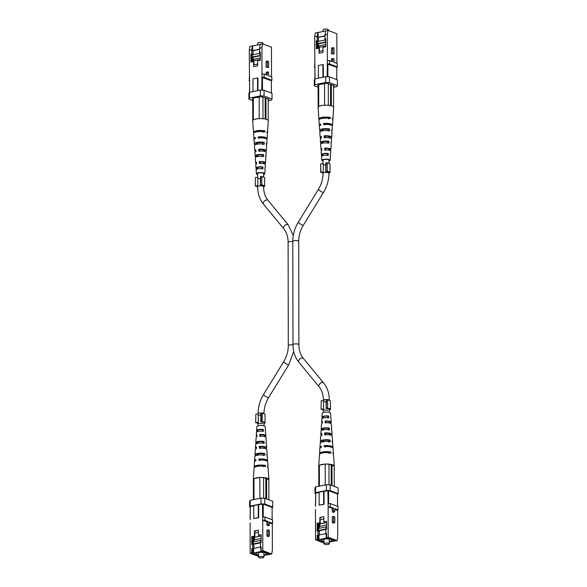 <?xml version="1.0" encoding="UTF-8"?>
<svg xmlns="http://www.w3.org/2000/svg" width="587" height="587" viewBox="0 0 587 587"><rect width="100%" height="100%" fill="white"/><g stroke="black" fill="none" stroke-linecap="round" stroke-linejoin="round"><path stroke-width="0.88" d="M260.379 177.054L260.393 185.316L260.753 176.379L260.379 177.054M293.287 235.49L288.246 224.88A2.957 1.71 -39.5 0 0 287.791 224.557A2.957 1.71 -39.5 0 0 284.534 225.76A2.957 1.71 -39.5 0 0 283.69 228.644L263.431 204.1C259.63 199.353 257.708 193.541 257.656 186.659A2.957 0.822 -0.1 0 1 259.689 185.874A2.957 0.822 -0.1 0 1 262.998 186.167A2.957 0.822 -0.1 0 1 263.57 186.644L263.57 186.13A2.957 0.822 179.9 0 0 260.393 185.316M255.272 186.035L255.426 177.472L255.272 186.035L256.585 186.086A4.036 1.115 179.9 0 0 256.578 186.145A4.036 1.115 179.9 0 0 257.656 186.901M263.57 186.893A4.036 1.115 179.9 0 0 264.642 186.13L264.627 177.861A4.036 1.115 179.9 0 0 261.817 176.804M264.642 186.13A4.036 1.115 179.9 0 0 261.626 185.052L261.831 184.685L260.767 184.648M260.753 176.379L261.817 176.423L261.831 184.685M255.44 185.741L257.862 185.837A2.957 0.822 179.9 0 0 257.656 186.138L257.656 186.659M255.426 177.472L257.847 177.575L257.862 185.837M257.847 178.177A2.957 0.822 179.9 0 0 260.386 178.69M326.174 400.305L326.189 408.567L326.548 399.63L326.174 400.305M329.366 412.434L329.358 409.381A2.957 0.822 179.9 0 0 326.189 408.567M321.067 409.286L321.214 400.723L321.067 409.286L322.38 409.337A4.036 1.115 179.9 0 0 322.373 409.396A4.036 1.115 179.9 0 0 323.452 410.152M329.366 410.144A4.036 1.115 179.9 0 0 330.437 409.381L330.422 401.112A4.036 1.115 179.9 0 0 327.612 400.055M330.437 409.381A4.036 1.115 179.9 0 0 327.421 408.303L327.627 407.943L326.563 407.899M326.548 399.63L327.612 399.674L327.627 407.943M321.228 408.992L323.657 409.088A2.957 0.822 179.9 0 0 323.444 409.396A2.957 0.822 179.9 0 0 325.066 410.122A2.957 0.822 179.9 0 0 328.155 410.049M321.214 400.723L323.642 400.826L323.657 409.088M323.642 401.427A2.957 0.822 179.9 0 0 326.174 401.941M325.763 163.384L325.778 171.646L326.137 162.709L325.763 163.384M303.318 225.269C300.287 230.309 298.746 235.666 298.71 241.36A2.957 0.822 179.9 0 0 298.137 240.875A2.957 0.822 179.9 0 0 294.828 240.582A2.957 0.822 179.9 0 0 292.796 241.367C292.84 234.551 294.667 228.152 298.277 222.172A2.957 0.448 -148.5 0 0 299.744 223.574A2.957 0.448 -148.5 0 0 302.621 225.173A2.957 0.448 -148.5 0 0 303.318 225.269L323.474 192.433C327.076 186.453 328.903 180.055 328.947 173.238L328.947 172.461A2.957 0.822 179.9 0 0 325.778 171.646M321.962 172.417A4.036 1.115 179.9 0 0 321.955 172.475A4.036 1.115 179.9 0 0 323.033 173.231L323.033 172.468A2.957 0.822 179.9 0 1 323.246 172.167L320.818 172.064L321.955 172.475M323.474 192.433A2.957 0.448 -148.5 0 1 322.777 192.338A2.957 0.448 -148.5 0 1 319.9 190.738A2.957 0.448 -148.5 0 1 318.433 189.337C321.463 184.296 322.997 178.932 323.033 173.246A2.957 0.822 179.9 0 1 325.073 172.461A2.957 0.822 179.9 0 1 328.375 172.754A2.957 0.822 179.9 0 1 328.947 173.238A4.036 1.115 179.9 0 0 330.026 172.461L330.011 164.191A4.036 1.115 179.9 0 0 327.194 163.135M330.026 172.461A4.036 1.115 179.9 0 0 327.01 171.382L327.208 171.015L326.145 170.971M326.137 162.709L327.194 162.753L327.208 171.015M320.818 172.064L320.641 164.096L320.656 172.365M320.803 163.802L323.232 163.905L323.246 172.167M323.232 164.507A2.957 0.822 179.9 0 0 325.763 165.02M262.939 443.508L262.873 441.71A3.94 1.093 179.9 0 0 257.113 442.686A3.94 1.093 179.9 0 0 257.172 442.884L257.157 443.464M263.724 466.863L263.695 465.836A4.828 1.335 179.9 0 0 256.548 466.533M263.35 455.571L263.284 453.773A4.38 1.218 179.9 0 0 256.695 454.822A4.38 1.218 179.9 0 0 256.805 455.101L256.798 455.387M262.514 431.452L262.448 429.655A3.5 0.969 179.9 0 0 257.539 430.542A3.5 0.969 179.9 0 0 257.554 430.66L257.532 431.548M259.99 460.553L260.012 459.526A4.601 1.277 -0.1 0 1 264.796 460.01A4.601 1.277 -0.1 0 1 265.551 460.45M260.254 448.519L260.29 446.729A4.131 1.145 -0.1 0 1 264.399 447.169A4.131 1.145 -0.1 0 1 265.199 447.837A4.131 1.145 -0.1 0 1 264.7 448.387L264.884 448.461M260.525 436.493L260.562 434.703A3.691 1.027 -0.1 0 1 264.018 435.106A3.691 1.027 -0.1 0 1 264.737 435.693A3.691 1.027 -0.1 0 1 264.392 436.141L264.399 436.515M255.433 447.837A5.635 1.563 -0.1 0 1 256.475 446.956L256.402 448.732A5.635 1.563 -0.1 0 1 255.433 447.837L255.653 444.476A5.408 1.497 -0.1 0 1 258.603 443.163A5.408 1.497 -0.1 0 1 264.15 443.258L264.047 441.475A5.283 1.468 179.9 0 0 258.64 441.387A5.283 1.468 179.9 0 0 255.778 442.671A5.283 1.468 179.9 0 0 256.005 443.126L257.172 442.884M255.954 444.014L256.005 443.126M253.437 499.662L253.408 479.682L253.87 478.838A7.8 2.165 179.9 0 0 253.327 479.594L254.098 467.978A7.007 1.944 -0.1 0 1 258.163 466.239A7.007 1.944 -0.1 0 1 265.537 466.489L265.478 465.469A6.934 1.922 179.9 0 0 258.177 465.227A6.934 1.922 179.9 0 0 254.164 466.944A6.934 1.922 179.9 0 0 254.384 467.457M254.809 461.257A6.516 1.805 -0.1 0 1 254.575 460.744L254.853 456.613A6.23 1.732 -0.1 0 1 258.375 455.079A6.23 1.732 -0.1 0 1 264.876 455.255L264.766 453.472A6.112 1.695 179.9 0 0 258.412 453.303A6.112 1.695 179.9 0 0 254.971 454.808A6.112 1.695 179.9 0 0 255.323 455.409L256.805 455.101M255.294 456.004L255.323 455.409M256.915 436.405A4.806 1.335 -0.1 0 1 256.24 435.693L256.46 432.34A4.579 1.269 -0.1 0 1 258.83 431.247A4.579 1.269 -0.1 0 1 263.424 431.269L263.314 429.479A4.461 1.24 179.9 0 0 256.578 430.535A4.461 1.24 179.9 0 0 256.695 430.836L257.554 430.66M256.592 432.67L256.695 430.836M265.412 430.785A4.461 1.24 179.9 0 0 265.493 430.52L265.221 426.646A4.197 1.167 179.9 0 0 264.414 425.979A4.197 1.167 179.9 0 0 259.762 425.568A4.197 1.167 179.9 0 0 256.835 426.661L256.578 430.535M256.24 435.693A4.806 1.335 -0.1 0 1 256.974 435.011L256.893 436.787A4.931 1.372 179.9 0 0 256.115 437.506L255.778 442.671M256.402 448.732A5.76 1.6 179.9 0 0 255.316 449.642L254.971 454.808M254.575 460.744A6.516 1.805 -0.1 0 1 255.954 459.665L255.91 460.685A6.582 1.827 179.9 0 0 254.509 461.778L254.164 466.944M259.461 477.51A7.8 2.165 179.9 0 0 254.354 478.559L259.836 477.436L263.592 477.591L265.823 478.427L265.852 498.671M268.839 479.917A7.8 2.165 179.9 0 0 268.919 479.572A7.8 2.165 179.9 0 0 267.408 478.332A7.8 2.165 179.9 0 0 260.577 477.466M267.819 467.435A6.934 1.922 179.9 0 0 268.032 466.914L267.672 461.756A6.582 1.827 179.9 0 0 266.403 460.714A6.582 1.827 179.9 0 0 258.772 460.098L258.816 459.078A6.516 1.805 -0.1 0 1 266.344 459.687A6.516 1.805 -0.1 0 1 267.599 460.722A6.516 1.805 -0.1 0 1 267.371 461.235M265.713 448.71A5.76 1.6 179.9 0 0 259.263 448.145L259.337 446.369A5.635 1.563 -0.1 0 1 265.61 446.92A5.635 1.563 -0.1 0 1 266.703 447.815A5.635 1.563 -0.1 0 1 265.742 448.717A5.76 1.6 179.9 0 1 266.828 449.62L267.188 454.786A6.112 1.695 179.9 0 0 266.836 454.25L266.938 456.033A6.23 1.732 -0.1 0 1 267.312 456.591L267.599 460.722M266.16 443.06A5.283 1.468 179.9 0 0 266.344 442.649L265.977 437.484A4.931 1.372 179.9 0 0 265.023 436.706A4.931 1.372 179.9 0 0 259.755 436.2L259.836 434.424A4.806 1.335 -0.1 0 1 264.92 434.916A4.806 1.335 -0.1 0 1 265.852 435.679A4.806 1.335 -0.1 0 1 265.119 436.412L265.133 436.75M268.032 466.914A6.934 1.922 179.9 0 0 267.547 466.247L267.606 467.267A7.007 1.944 -0.1 0 1 268.105 467.949L268.919 479.572M266.902 455.336A6.112 1.695 179.9 0 0 267.188 454.786M266.344 442.649A5.283 1.468 179.9 0 0 266.109 442.253L266.219 444.036A5.408 1.497 -0.1 0 1 266.469 444.454L266.703 447.815M265.493 430.52A4.461 1.24 179.9 0 0 265.375 430.256L265.485 432.047A4.579 1.269 -0.1 0 1 265.618 432.326L265.852 435.679M253.87 478.838L254.354 478.559M259.872 498.348L259.836 477.436M253.98 478.632L254.017 499.544M263.592 477.591L263.629 498.216M265.823 478.427A1.893 0.528 -0.1 0 1 266.615 478.728L266.652 498.972M268.875 499.808L268.839 479.564L266.615 478.728M263.695 465.836L265.478 465.469M263.284 453.773L264.766 453.472M262.873 441.71L264.047 441.475M262.448 429.655L263.314 429.479M260.012 459.526L258.816 459.078M260.29 446.729L259.337 446.369M260.562 434.703L259.836 434.424M265.119 436.412L264.392 436.141M259.124 557.65A2.649 0.734 -0.1 0 1 258.61 557.217A2.649 0.734 -0.1 0 1 260.43 556.513A2.649 0.734 -0.1 0 1 263.394 556.777A2.649 0.734 -0.1 0 1 263.908 557.21A2.649 0.734 -0.1 0 1 262.081 557.907A2.649 0.734 -0.1 0 1 259.124 557.65M263.901 554.957A5.107 1.416 179.9 0 0 266.359 553.739A5.107 1.416 179.9 0 0 265.368 552.903A5.107 1.416 179.9 0 0 259.659 552.404A5.107 1.416 179.9 0 0 256.145 553.761A5.107 1.416 179.9 0 0 257.135 554.598A5.107 1.416 179.9 0 0 258.603 554.964M263.901 555.243L269.631 554.003M269.631 554.069L262.631 551.384L253.775 553.203L253.481 553.724L258.61 555.654M253.995 536.188L254.714 539.776L261.164 538.455M253.929 536.892L253.944 541.691M260.43 542.425L253.232 543.9L253.944 544.171L260.312 542.865M253.944 544.171L253.951 548.375M253.958 553.167L253.672 553.732L258.61 555.596M262.631 551.435L253.958 553.211M260.995 540.348L253.224 541.838L253.232 543.9M260.811 541.009L260.811 540.282M261.156 536.048L261.017 534.742M253.995 537.494L261.024 536.048M258.441 532.306L254.839 533.047L254.846 537.178L259.072 536.452L259.065 535.146M258.83 536.364L258.83 535.197M266.916 530.105L266.924 535.271A1.064 0.602 78.4 0 0 267.767 536.54L269.022 536.283A1.064 0.602 -101.6 0 1 268.186 535.006L268.171 529.841L266.916 530.105M266.909 524.426A1.064 0.602 78.4 0 0 267.745 525.703L269.007 525.438A1.064 0.602 -101.6 0 1 268.164 524.169L268.156 521.586L266.902 521.843L266.909 524.426L268.164 524.169M266.902 521.843L262.756 520.28L262.47 504.064L258.676 504.842L258.698 517.756L258.302 517.602L258.28 504.688L258.676 504.842M261.164 539.702L260.305 542.902L260.958 551.406L262.815 550.657L262.756 520.28L264.935 520.368L268.156 521.586M262.815 550.657L271.715 554.011L272.346 550.114L272.302 523.875L269.418 522.79M272.302 523.875L272.632 523.266L269.411 522.056L269.418 524.639A1.064 0.602 -101.6 0 1 269.007 525.438M258.61 556.439L250.15 553.255L250.099 522.878M253.819 541.713L253.995 536.878M253.826 548.405L253.819 544.127M260.32 547.069L253.591 548.449L253.599 553.101L251.779 552.917L251.772 548.786L252.637 548.61L252.63 544.479L251.764 544.655L252.711 541.141L252.703 537.01L253.569 536.826L253.577 540.965L252.711 541.141M260.958 551.406L253.599 553.101M260.312 547.033L261.178 546.857L261.186 550.988M252.703 537.01L251.75 536.65L254.457 536.092L254.45 530.927L258.441 530.105L258.449 535.271L261.156 534.72L261.171 542.726L260.305 542.902M251.764 544.655L251.75 536.65M253.723 505.855L250.333 506.552L250.091 519.517M250.15 553.255L251.779 552.917M258.28 504.688L253.723 505.627L253.753 518.541L258.698 517.756M271.715 554.011L263.901 555.427M263.901 555.287L269.815 554.077L262.66 551.384M272.126 508.093L272.735 507.043L264.781 504.05L261.024 503.895L250.187 506.119L249.607 507.161L250.216 507.395M250.238 519.488L250.333 506.552M262.47 504.064L263.218 504.094L263.247 516.942M272.148 519.73L272.126 507.447L263.218 504.094M261.024 503.895L261.017 498.114L250.172 500.337L250.187 506.119M249.607 507.161L249.6 501.379L250.172 500.337M272.735 507.043L272.72 501.261L264.774 498.268L264.781 504.05M261.017 498.114L264.774 498.268M272.632 523.266L272.625 519.913L264.935 517.015L264.935 520.368M262.756 516.927L264.935 517.015M253.753 518.541L258.302 517.602M252.41 553.159L251.772 548.786M254.839 536.232L254.457 536.092M255.646 531.374L254.45 530.927M258.83 535.417L258.449 535.271M252.63 544.479L253.224 542.263M253.349 541.808L253.577 540.965M253.283 552.983L252.637 548.61M268.171 529.841L269.426 530.318L269.44 535.483A1.064 0.602 -101.6 0 1 269.022 536.283M259.447 138.407L259.425 137.365A4.637 1.284 -0.1 0 1 264.267 137.842A4.637 1.284 -0.1 0 1 265.067 138.341M259.777 151.431L259.733 149.612A4.197 1.167 -0.1 0 1 263.93 150.059A4.197 1.167 -0.1 0 1 264.744 150.756A4.197 1.167 -0.1 0 1 264.231 151.307L264.898 151.556M260.092 163.685L260.041 161.858A3.757 1.042 -0.1 0 1 263.6 162.269A3.757 1.042 -0.1 0 1 264.326 162.893A3.757 1.042 -0.1 0 1 263.959 163.333L263.952 163.744M263.548 174.178A3.361 0.932 179.9 0 0 263.952 173.745A3.361 0.932 179.9 0 0 263.299 173.18A3.361 0.932 179.9 0 0 259.527 172.857A3.361 0.932 179.9 0 0 257.231 173.752A3.361 0.932 179.9 0 0 257.634 174.185M265.662 156.399A5.408 1.497 179.9 0 0 265.962 155.937A5.408 1.497 179.9 0 0 265.72 155.46L265.618 157.287A5.283 1.468 -0.1 0 1 265.845 157.742L265.5 162.907A4.931 1.372 -0.1 0 1 264.722 163.619L264.708 164.008M267.232 132.956A7.007 1.944 179.9 0 0 267.518 132.435A7.007 1.944 179.9 0 0 267.019 131.679L266.96 132.728A6.934 1.922 -0.1 0 1 267.452 133.469L267.107 138.635A6.582 1.827 -0.1 0 1 266.806 139.148M266.329 144.409A6.23 1.732 179.9 0 0 266.769 143.8A6.23 1.732 179.9 0 0 266.395 143.177L266.293 145.004A6.112 1.695 -0.1 0 1 266.645 145.605L266.307 150.771A5.76 1.6 -0.1 0 1 265.221 151.673M264.986 168.388A4.579 1.269 179.9 0 0 265.155 168.073A4.579 1.269 179.9 0 0 265.023 167.743L264.92 169.577A4.461 1.24 -0.1 0 1 265.038 169.878L264.781 173.752A4.197 1.167 -0.1 0 1 263.548 174.559M257.634 174.566A4.197 1.167 -0.1 0 1 257.209 174.434A4.197 1.167 -0.1 0 1 256.394 173.767A4.197 1.167 -0.1 0 1 259.249 172.637A4.197 1.167 -0.1 0 1 263.974 173.048A4.197 1.167 -0.1 0 1 264.781 173.752M254.252 139.17A6.582 1.827 -0.1 0 1 253.944 138.657L253.584 133.491A6.934 1.922 -0.1 0 1 257.48 131.723A6.934 1.922 -0.1 0 1 264.898 131.943L264.95 130.901A7.007 1.944 179.9 0 0 257.458 130.666A7.007 1.944 179.9 0 0 253.511 132.464L252.703 120.841A7.8 2.165 -0.1 0 1 253.239 120.005A7.8 2.165 -0.1 0 1 253.731 119.726A7.8 2.165 -0.1 0 1 258.838 118.677A7.8 2.165 -0.1 0 1 259.953 118.633A7.8 2.165 -0.1 0 1 266.784 119.499A7.8 2.165 -0.1 0 1 268.288 120.819L267.518 132.435M266.769 143.8L267.041 139.669A6.516 1.805 179.9 0 0 265.779 138.569A6.516 1.805 179.9 0 0 258.251 137.952L258.207 136.903A6.582 1.827 -0.1 0 1 265.838 137.519A6.582 1.827 -0.1 0 1 267.107 138.635M265.962 155.937L266.182 152.576A5.635 1.563 179.9 0 0 265.097 151.629A5.635 1.563 179.9 0 0 258.816 151.072L258.742 149.237A5.76 1.6 -0.1 0 1 265.192 149.795A5.76 1.6 -0.1 0 1 266.307 150.771M265.155 168.073L265.383 164.712A4.806 1.335 179.9 0 0 264.451 163.905A4.806 1.335 179.9 0 0 259.359 163.406L259.278 161.572A4.931 1.372 -0.1 0 1 264.546 162.078A4.931 1.372 -0.1 0 1 265.5 162.907M253.944 138.657A6.582 1.827 -0.1 0 1 255.345 137.49L255.389 138.539A6.516 1.805 179.9 0 0 254.017 139.691L254.303 143.822A6.23 1.732 179.9 0 0 254.677 144.38L254.721 145.077M255.881 151.695A5.76 1.6 -0.1 0 1 254.795 150.793A5.76 1.6 -0.1 0 1 255.881 149.824L255.961 151.659A5.635 1.563 179.9 0 0 254.919 152.598L255.154 155.951A5.408 1.497 179.9 0 0 255.396 156.377L255.455 157.353M256.482 163.663A4.931 1.372 -0.1 0 1 255.638 162.922A4.931 1.372 -0.1 0 1 256.416 162.159L256.497 163.993A4.806 1.335 179.9 0 0 255.763 164.734L255.998 168.087A4.579 1.269 179.9 0 0 256.13 168.366L256.24 170.157M253.511 132.464A7.007 1.944 179.9 0 0 253.804 132.978M254.795 150.793L254.428 145.627A6.112 1.695 -0.1 0 1 257.766 144.079A6.112 1.695 -0.1 0 1 264.223 144.226L264.326 142.399A6.23 1.732 179.9 0 0 257.722 142.237A6.23 1.732 179.9 0 0 254.303 143.822M255.638 162.922L255.279 157.764A5.283 1.468 -0.1 0 1 258.053 156.435A5.283 1.468 -0.1 0 1 263.548 156.509L263.651 154.682A5.408 1.497 179.9 0 0 258.009 154.601A5.408 1.497 179.9 0 0 255.154 155.951M256.394 173.767L256.123 169.892A4.461 1.24 -0.1 0 1 258.339 168.799A4.461 1.24 -0.1 0 1 262.859 168.799L262.961 166.965A4.579 1.269 179.9 0 0 258.295 166.957A4.579 1.269 179.9 0 0 255.998 168.087M263.108 132.31L263.145 131.275A4.865 1.35 179.9 0 0 255.866 132.024M262.749 144.534L262.8 142.714A4.447 1.233 179.9 0 0 258.309 142.714A4.447 1.233 179.9 0 0 256.086 143.8A4.447 1.233 179.9 0 0 256.203 144.064L256.211 144.395M262.374 156.751L262.433 154.931A4.006 1.115 179.9 0 0 256.548 155.937A4.006 1.115 179.9 0 0 256.614 156.127L256.636 156.751M261.993 168.975L262.051 167.156A3.566 0.991 179.9 0 0 257.011 168.073A3.566 0.991 179.9 0 0 257.04 168.183L257.069 169.107M253.731 119.726L253.239 120.005M259.953 118.633L258.838 118.677M268.215 120.467L268.178 98.91M265.984 119.242L265.948 98.073M265.192 119.058L265.155 97.772M262.932 96.95L262.969 118.735M259.212 118.603L259.168 96.811M253.32 98.014L253.357 119.799M252.777 120.496L252.74 98.455M264.95 130.901L263.145 131.275M256.203 144.064L254.677 144.38M264.326 142.399L262.8 142.714M256.614 156.127L255.396 156.377M263.651 154.682L262.433 154.931M257.04 168.183L256.13 168.366M262.961 166.965L262.051 167.156M259.425 137.365L258.207 136.903M259.733 149.612L258.742 149.237M260.041 161.858L259.278 161.572M264.722 163.619L263.959 163.333M263.013 43.974L263.005 43.196A2.649 0.734 179.9 0 0 262.499 42.763A2.649 0.734 179.9 0 0 259.535 42.506A2.649 0.734 179.9 0 0 257.715 43.203L257.715 44.986M257.627 64.064L254.017 64.805L254.01 60.674L260.327 59.5M258.236 59.94L258.243 60.6M257.627 64.203L254.017 64.805M260.327 57.915L253.877 59.236L253.166 60.982L254.01 60.806M253.166 60.982L253.166 61.642M253.085 50.724L253.092 54.745M260.224 55.765L253.092 57.225L253.1 61.657M253.092 57.225L252.381 56.961L260.158 55.471M259.689 53.395L252.373 54.892L252.381 56.961M259.968 54.62L259.968 55.405M258.001 59.852L258.001 60.652M266.109 67.241L268.619 67.454L266.109 67.241L266.102 62.075A1.064 0.602 78.4 0 1 266.513 61.275L267.767 61.011A1.064 0.602 -101.6 0 1 268.611 62.288L268.619 67.454M271.517 76.802L271.465 47.158L262.565 43.805L261.934 47.701L261.978 73.94L264.157 74.028L267.378 75.246L267.378 72.663A1.064 0.602 -101.6 0 1 267.789 71.856L266.535 72.113A1.064 0.602 78.4 0 0 266.116 72.92L266.124 74.769M267.789 71.856A1.064 0.602 -101.6 0 1 268.633 73.133L268.633 75.716L271.854 76.926L271.862 80.287L264.165 77.389L261.985 77.301L261.978 73.94M249.277 50.299L249.901 46.402L252.395 45.889L251.764 49.785L249.277 50.299L249.607 92.291M249.328 79.898L249.321 76.537M252.74 99.276L252.366 99.137L252.946 98.088L261.868 96.723L268.553 99.049L269.022 99.416L268.266 99.577L268.259 98.946M271.862 80.287L271.385 80.918M260.041 44.509L252.395 45.889M260.32 56.191L259.447 52.346L260.07 44.319L262.565 43.805M252.476 56.99L252.74 61.73M252.733 58.15L251.867 58.326L251.874 61.906M259.439 49.279L252.718 50.658L252.711 46.013M251.764 49.785L251.772 53.916L250.906 54.092L250.92 62.105L253.628 61.547L253.643 66.713L257.627 65.891L257.62 60.725L260.327 60.175L260.312 52.162L259.447 52.346M250.906 54.092L251.867 58.326M252.74 100.604L248.895 99.152L248.888 93.37L249.46 92.32L260.305 90.097L264.062 90.251L272.008 93.252L272.023 99.034L264.069 96.041L260.312 95.886L260.305 90.097M257.554 90.662L257.532 77.983L257.935 78.13L257.95 90.581M261.751 90.156L261.985 77.301M261.934 47.701L259.439 48.207M272.023 99.034L271.443 100.076L268.178 100.744M249.585 79.839L249.475 98.11L260.312 95.886M264.062 90.251L264.069 96.041M249.475 98.11L248.895 99.152M261.729 77.352L271.385 80.735L271.399 93.017M262.477 77.381L262.499 90.193M248.991 80.5L249.468 80.683M253.004 91.594L252.982 78.915L257.532 77.983M259.447 49.418L252.96 50.746L252.968 54.767M252.975 57.181L252.982 61.679M254.017 61.686L253.628 61.547M251.772 53.916L252.381 56.579M264.157 74.028L264.165 77.389M267.364 66.984L267.356 61.818A1.064 0.602 -101.6 0 1 267.767 61.011M260.789 413.718L260.804 421.98L261.178 421.305L261.164 413.043L260.789 413.718M263.989 425.846L263.981 422.794A2.957 0.822 179.9 0 0 260.804 421.98M255.69 422.699L255.837 414.136L255.69 422.699L256.996 422.75A4.036 1.115 179.9 0 0 256.989 422.809A4.036 1.115 179.9 0 0 258.067 423.565M263.981 423.557A4.036 1.115 179.9 0 0 265.053 422.794L265.045 414.525A4.036 1.115 179.9 0 0 262.228 413.468M265.053 422.794A4.036 1.115 179.9 0 0 262.044 421.715L262.242 421.349L261.178 421.305M261.164 413.043L262.228 413.087L262.242 421.349M255.851 422.398L258.273 422.501A2.957 0.822 179.9 0 0 258.067 422.801A2.957 0.822 179.9 0 0 259.689 423.535A2.957 0.822 179.9 0 0 262.771 423.462M255.837 414.136L258.258 414.239L258.273 422.501M258.258 414.84A2.957 0.822 179.9 0 0 260.797 415.354M323.929 452.423A2.957 0.822 179.9 0 0 324.097 452.496A2.957 0.822 179.9 0 0 324.882 452.694M259.498 466.107A2.957 0.822 -0.1 0 1 258.713 465.909A2.957 0.822 -0.1 0 1 258.544 465.836M263.651 465.829A2.957 0.822 -0.1 0 1 262.697 466.107M328.082 452.694A2.957 0.822 179.9 0 0 329.036 452.416M328.316 430.095L328.258 428.305A3.94 1.093 179.9 0 0 322.498 429.273A3.94 1.093 179.9 0 0 322.557 429.471L322.534 430.051M329.109 453.45L329.072 452.423A4.828 1.335 179.9 0 0 321.933 453.12M328.727 442.158L328.669 440.36A4.38 1.218 179.9 0 0 322.08 441.409A4.38 1.218 179.9 0 0 322.182 441.688L322.175 441.974M327.898 418.039L327.832 416.242A3.5 0.969 179.9 0 0 322.916 417.13A3.5 0.969 179.9 0 0 322.938 417.247L322.909 418.135M325.367 447.14L325.389 446.12A4.601 1.277 -0.1 0 1 330.18 446.597A4.601 1.277 -0.1 0 1 330.929 447.037M325.631 435.106L325.675 433.316A4.131 1.145 -0.1 0 1 329.777 433.756A4.131 1.145 -0.1 0 1 330.576 434.424A4.131 1.145 -0.1 0 1 330.085 434.982L330.261 435.048M325.902 423.08L325.946 421.29A3.691 1.027 -0.1 0 1 329.402 421.693A3.691 1.027 -0.1 0 1 330.114 422.288A3.691 1.027 -0.1 0 1 329.769 422.728L329.784 423.102M320.818 434.424A5.635 1.563 -0.1 0 1 321.852 433.544L321.779 435.319A5.635 1.563 -0.1 0 1 320.818 434.424L321.038 431.063A5.408 1.497 -0.1 0 1 323.987 429.75A5.408 1.497 -0.1 0 1 329.534 429.845L329.424 428.062A5.283 1.468 179.9 0 0 324.017 427.974A5.283 1.468 179.9 0 0 321.155 429.258A5.283 1.468 179.9 0 0 321.382 429.713L322.557 429.471M321.338 430.601L321.382 429.713M318.822 486.256L318.785 466.269L319.247 465.432A7.8 2.165 179.9 0 0 318.712 466.181L319.482 454.565A7.007 1.944 -0.1 0 1 323.54 452.826A7.007 1.944 -0.1 0 1 330.921 453.076L330.863 452.056A6.934 1.922 179.9 0 0 323.562 451.814A6.934 1.922 179.9 0 0 319.548 453.531A6.934 1.922 179.9 0 0 319.768 454.044M320.194 447.852A6.516 1.805 -0.1 0 1 319.959 447.331L320.231 443.2A6.23 1.732 -0.1 0 1 323.76 441.666A6.23 1.732 -0.1 0 1 330.254 441.842L330.151 440.059A6.112 1.695 179.9 0 0 323.789 439.898A6.112 1.695 179.9 0 0 320.355 441.395A6.112 1.695 179.9 0 0 320.707 441.996L322.182 441.688M320.671 442.591L320.707 441.996M322.292 422.992A4.806 1.335 -0.1 0 1 321.617 422.288L321.845 418.927A4.579 1.269 -0.1 0 1 324.215 417.834A4.579 1.269 -0.1 0 1 328.801 417.856L328.691 416.066A4.461 1.24 179.9 0 0 321.962 417.122A4.461 1.24 179.9 0 0 322.08 417.423L322.938 417.247M321.977 419.257L322.08 417.423M330.789 417.372A4.461 1.24 179.9 0 0 330.877 417.108L330.606 413.233A4.197 1.167 179.9 0 0 329.791 412.566A4.197 1.167 179.9 0 0 325.147 412.155A4.197 1.167 179.9 0 0 322.219 413.248L321.962 417.122M321.617 422.288A4.806 1.335 -0.1 0 1 322.351 421.598L322.278 423.381A4.931 1.372 179.9 0 0 321.5 424.093L321.155 429.258M321.779 435.319A5.76 1.6 179.9 0 0 320.693 436.229L320.355 441.395M319.959 447.331A6.516 1.805 -0.1 0 1 321.331 446.252L321.294 447.272A6.582 1.827 179.9 0 0 319.893 448.365L319.548 453.531M324.846 464.097A7.8 2.165 179.9 0 0 319.739 465.146L325.22 464.024L328.977 464.178L331.2 465.014L331.237 485.258M334.223 466.504A7.8 2.165 179.9 0 0 334.297 466.159A7.8 2.165 179.9 0 0 332.792 464.919A7.8 2.165 179.9 0 0 325.961 464.053M333.196 454.022A6.934 1.922 179.9 0 0 333.416 453.509L333.056 448.343A6.582 1.827 179.9 0 0 331.78 447.301A6.582 1.827 179.9 0 0 324.156 446.685L324.193 445.665A6.516 1.805 -0.1 0 1 331.721 446.281A6.516 1.805 -0.1 0 1 332.983 447.309A6.516 1.805 -0.1 0 1 332.748 447.83M331.097 435.297A5.76 1.6 179.9 0 0 324.64 434.732L324.714 432.957A5.635 1.563 -0.1 0 1 330.995 433.507A5.635 1.563 -0.1 0 1 332.081 434.402A5.635 1.563 -0.1 0 1 331.119 435.305A5.76 1.6 179.9 0 1 332.205 436.207L332.572 441.373A6.112 1.695 179.9 0 0 332.213 440.837L332.323 442.62A6.23 1.732 -0.1 0 1 332.697 443.178L332.983 447.309M331.545 429.647A5.283 1.468 179.9 0 0 331.721 429.236L331.362 424.078A4.931 1.372 179.9 0 0 330.408 423.293A4.931 1.372 179.9 0 0 325.139 422.794L325.213 421.011A4.806 1.335 -0.1 0 1 330.305 421.503A4.806 1.335 -0.1 0 1 331.237 422.266A4.806 1.335 -0.1 0 1 330.503 423.007L330.518 423.337M333.416 453.509A6.934 1.922 179.9 0 0 332.924 452.834L332.99 453.854A7.007 1.944 -0.1 0 1 333.489 454.536L334.297 466.159M332.279 441.923A6.112 1.695 179.9 0 0 332.572 441.373M331.721 429.236A5.283 1.468 179.9 0 0 331.494 428.84L331.604 430.623A5.408 1.497 -0.1 0 1 331.846 431.049L332.081 434.402M330.877 417.108A4.461 1.24 179.9 0 0 330.76 416.843L330.87 418.634A4.579 1.269 -0.1 0 1 331.002 418.913L331.237 422.266M319.247 465.432L319.739 465.146M325.257 484.935L325.22 464.024M319.365 465.227L319.401 486.131M328.977 464.178L329.013 484.803M331.2 465.014A1.893 0.528 -0.1 0 1 331.993 465.315L332.029 485.559M334.26 486.396L334.223 466.151L331.993 465.315M329.072 452.423L330.863 452.056M328.669 440.36L330.151 440.059M328.258 428.305L329.424 428.062M327.832 416.242L328.691 416.066M325.389 446.12L324.193 445.665M325.675 433.316L324.714 432.957M325.946 421.29L325.213 421.011M330.503 423.007L329.769 422.728M324.501 544.237A2.649 0.734 -0.1 0 1 323.995 543.804A2.649 0.734 -0.1 0 1 325.814 543.1A2.649 0.734 -0.1 0 1 328.771 543.364A2.649 0.734 -0.1 0 1 329.285 543.797A2.649 0.734 -0.1 0 1 327.465 544.494A2.649 0.734 -0.1 0 1 324.501 544.237M329.285 541.544A5.107 1.416 179.9 0 0 331.743 540.333A5.107 1.416 179.9 0 0 330.752 539.497A5.107 1.416 179.9 0 0 325.044 538.998A5.107 1.416 179.9 0 0 321.522 540.348A5.107 1.416 179.9 0 0 322.512 541.185A5.107 1.416 179.9 0 0 323.987 541.559M329.285 541.83L335.008 540.59M335.008 540.656L328.016 537.971M319.379 522.775L320.098 526.363L326.548 525.042M319.313 523.479L319.321 528.278M325.814 529.012L318.609 530.487L319.328 530.758L325.697 529.452M319.328 530.758L319.335 534.962M319.343 539.754L319.049 540.319L323.987 542.183M328.016 538.022L319.343 539.798M326.372 526.935L318.609 528.425L318.609 530.487M326.196 527.596L326.196 526.869M326.541 522.635L326.401 521.337M319.379 524.081L326.401 522.635M323.826 518.893L320.216 519.634L320.223 523.765L324.45 523.039L324.45 521.733M324.215 522.951L324.215 521.784M332.301 516.692L332.308 521.858A1.064 0.602 78.4 0 0 333.145 523.127L334.407 522.87A1.064 0.602 -101.6 0 1 333.563 521.601L333.555 516.435L332.301 516.692M332.286 511.013A1.064 0.602 78.4 0 0 333.13 512.29L334.385 512.033A1.064 0.602 -101.6 0 1 333.548 510.756L333.541 508.173L332.286 508.43L332.286 511.013L333.548 510.756M332.286 508.43L328.14 506.867L327.854 490.651L324.061 491.429L324.083 504.343L323.679 504.196L323.657 491.282L324.061 491.429M326.548 526.29L325.682 529.489L326.335 537.993L328.192 537.244L328.14 506.867L330.32 506.955L333.541 508.173M328.192 537.244L337.099 540.598L337.723 536.701L337.679 510.463L334.795 509.377M337.679 510.463L338.017 509.861L334.795 508.643L334.803 511.226A1.064 0.602 -101.6 0 1 334.385 512.033M323.987 543.026L315.535 539.842L315.483 509.465M329.285 541.874L335.199 540.664L328.045 537.971L319.152 539.791L318.866 540.311L323.987 542.241M319.196 528.3L319.379 523.465M319.211 534.992L319.203 530.714M325.697 533.656L318.968 535.036L318.983 539.688L317.156 539.504L317.149 535.373L318.022 535.197L318.015 531.066L317.141 531.242L318.095 527.728L318.088 523.597L318.954 523.413L318.961 527.552L318.095 527.728M326.335 537.993L318.983 539.688M325.69 533.62L326.563 533.444L326.57 537.575M318.088 523.597L317.134 523.237L319.842 522.679L319.834 517.514L323.819 516.692L323.826 521.858L326.541 521.307L326.555 529.313L325.682 529.489M317.141 531.242L317.134 523.237M319.108 492.442L315.711 493.139L315.476 506.111M315.535 539.842L317.156 539.504M323.657 491.282L319.108 492.214L319.13 505.128L324.083 504.343M337.099 540.598L329.285 542.014M337.51 494.68L338.112 493.63L330.165 490.637L326.409 490.483L315.564 492.706L314.992 493.748L315.601 493.983M315.615 506.082L315.711 493.139M327.854 490.651L328.603 490.681L328.625 503.529M337.532 506.317L337.51 494.034L328.603 490.681M326.409 490.483L326.394 484.701L315.557 486.924L315.564 492.706M314.992 493.748L314.977 487.966L315.557 486.924M338.112 493.63L338.105 487.848L330.151 484.855L330.165 490.637M326.394 484.701L330.151 484.855M338.017 509.861L338.009 506.5L330.312 503.602L330.32 506.955M328.133 503.514L330.312 503.602M319.13 505.128L323.679 504.196M317.794 539.747L317.149 535.373M320.223 522.826L319.842 522.679M321.023 517.961L319.834 517.514M324.215 522.004L323.826 521.858M318.015 531.066L318.609 528.85M318.726 528.395L318.961 527.552M318.66 539.57L318.022 535.197M333.555 516.435L334.81 516.905L334.817 522.07A1.064 0.602 -101.6 0 1 334.407 522.87M324.831 124.994L324.802 123.952A4.637 1.284 -0.1 0 1 329.645 124.429A4.637 1.284 -0.1 0 1 330.444 124.928M325.161 138.026L325.11 136.199A4.197 1.167 -0.1 0 1 329.314 136.646A4.197 1.167 -0.1 0 1 330.129 137.343A4.197 1.167 -0.1 0 1 329.608 137.894L330.276 138.143M325.469 150.272L325.425 148.445A3.757 1.042 -0.1 0 1 328.977 148.856A3.757 1.042 -0.1 0 1 329.703 149.48A3.757 1.042 -0.1 0 1 329.336 149.92L329.329 150.331M328.925 160.765A3.361 0.932 179.9 0 0 329.329 160.332A3.361 0.932 179.9 0 0 328.683 159.774A3.361 0.932 179.9 0 0 324.905 159.444A3.361 0.932 179.9 0 0 322.608 160.339A3.361 0.932 179.9 0 0 323.011 160.772M331.046 142.986A5.408 1.497 179.9 0 0 331.347 142.524A5.408 1.497 179.9 0 0 331.097 142.047L330.995 143.874A5.283 1.468 -0.1 0 1 331.222 144.329L330.885 149.494A4.931 1.372 -0.1 0 1 330.107 150.213L330.085 150.595M332.616 119.543A7.007 1.944 179.9 0 0 332.902 119.022A7.007 1.944 179.9 0 0 332.403 118.266L332.345 119.315A6.934 1.922 -0.1 0 1 332.836 120.056L332.491 125.222A6.582 1.827 -0.1 0 1 332.191 125.743M331.706 130.996A6.23 1.732 179.9 0 0 332.147 130.387A6.23 1.732 179.9 0 0 331.772 129.764L331.677 131.591A6.112 1.695 -0.1 0 1 332.029 132.192L331.684 137.358A5.76 1.6 -0.1 0 1 330.606 138.268M330.371 154.983A4.579 1.269 179.9 0 0 330.54 154.66A4.579 1.269 179.9 0 0 330.408 154.33L330.305 156.164A4.461 1.24 -0.1 0 1 330.422 156.465L330.165 160.339A4.197 1.167 -0.1 0 1 328.925 161.146M323.011 161.154A4.197 1.167 -0.1 0 1 322.586 161.021A4.197 1.167 -0.1 0 1 321.779 160.354A4.197 1.167 -0.1 0 1 324.626 159.224A4.197 1.167 -0.1 0 1 329.351 159.635A4.197 1.167 -0.1 0 1 330.165 160.339M319.629 125.765A6.582 1.827 -0.1 0 1 319.328 125.244L318.968 120.086A6.934 1.922 -0.1 0 1 322.865 118.31A6.934 1.922 -0.1 0 1 330.276 118.537L330.334 117.488A7.007 1.944 179.9 0 0 322.835 117.253A7.007 1.944 179.9 0 0 318.895 119.051L318.081 107.428A7.8 2.165 -0.1 0 1 318.624 106.599A7.8 2.165 -0.1 0 1 319.108 106.313A7.8 2.165 -0.1 0 1 324.215 105.264A7.8 2.165 -0.1 0 1 325.33 105.22A7.8 2.165 -0.1 0 1 332.161 106.086A7.8 2.165 -0.1 0 1 333.673 107.406L332.902 119.022M332.147 130.387L332.425 126.256A6.516 1.805 179.9 0 0 331.163 125.156A6.516 1.805 179.9 0 0 323.635 124.539L323.591 123.49A6.582 1.827 -0.1 0 1 331.215 124.114A6.582 1.827 -0.1 0 1 332.491 125.222M331.347 142.524L331.567 139.163A5.635 1.563 179.9 0 0 330.474 138.216A5.635 1.563 179.9 0 0 324.2 137.659L324.119 135.824A5.76 1.6 -0.1 0 1 330.569 136.389A5.76 1.6 -0.1 0 1 331.684 137.358M330.54 154.66L330.76 151.307A4.806 1.335 179.9 0 0 329.835 150.492A4.806 1.335 179.9 0 0 324.743 150.001L324.662 148.159A4.931 1.372 -0.1 0 1 329.931 148.665A4.931 1.372 -0.1 0 1 330.885 149.494M319.328 125.244A6.582 1.827 -0.1 0 1 320.729 124.077L320.773 125.126A6.516 1.805 179.9 0 0 319.401 126.278L319.688 130.409A6.23 1.732 179.9 0 0 320.062 130.967L320.098 131.664M321.258 138.283A5.76 1.6 -0.1 0 1 320.172 137.38A5.76 1.6 -0.1 0 1 321.258 136.411L321.338 138.246A5.635 1.563 179.9 0 0 320.297 139.185L320.531 142.546A5.408 1.497 179.9 0 0 320.781 142.964L320.84 143.94M321.867 150.25A4.931 1.372 -0.1 0 1 321.023 149.516A4.931 1.372 -0.1 0 1 321.801 148.746L321.881 150.588A4.806 1.335 179.9 0 0 321.148 151.321L321.382 154.675A4.579 1.269 179.9 0 0 321.515 154.953L321.625 156.744M318.895 119.051A7.007 1.944 179.9 0 0 319.181 119.565M320.172 137.38L319.812 132.214A6.112 1.695 -0.1 0 1 323.151 130.666A6.112 1.695 -0.1 0 1 329.608 130.813L329.711 128.986A6.23 1.732 179.9 0 0 323.107 128.824A6.23 1.732 179.9 0 0 319.688 130.409M321.023 149.516L320.656 144.351A5.283 1.468 -0.1 0 1 323.437 143.03A5.283 1.468 -0.1 0 1 328.925 143.096L329.028 141.269A5.408 1.497 179.9 0 0 323.393 141.188A5.408 1.497 179.9 0 0 320.531 142.546M321.779 160.354L321.507 156.48A4.461 1.24 -0.1 0 1 323.716 155.386A4.461 1.24 -0.1 0 1 328.236 155.386L328.338 153.552A4.579 1.269 179.9 0 0 323.679 153.545A4.579 1.269 179.9 0 0 321.382 154.675M328.493 118.897L328.522 117.862A4.865 1.35 179.9 0 0 321.25 118.611M328.126 131.121L328.184 129.301A4.447 1.233 179.9 0 0 323.694 129.301A4.447 1.233 179.9 0 0 321.471 130.387A4.447 1.233 179.9 0 0 321.588 130.652L321.595 130.982M327.759 143.338L327.817 141.518A4.006 1.115 179.9 0 0 321.933 142.524A4.006 1.115 179.9 0 0 321.999 142.714L322.021 143.338M327.377 155.562L327.436 153.743A3.566 0.991 179.9 0 0 322.395 154.66A3.566 0.991 179.9 0 0 322.417 154.77L322.454 155.694M319.108 106.313L318.624 106.599M325.33 105.22L324.215 105.264M333.592 107.061L333.555 85.497M331.369 105.836L331.332 84.66M330.576 105.645L330.54 84.359M328.309 83.545L328.346 105.322M324.589 105.19L324.552 83.398M318.697 84.601L318.734 106.394M318.161 107.083L318.117 85.049M330.334 117.488L328.522 117.862M321.588 130.652L320.062 130.967M329.711 128.986L328.184 129.301M321.999 142.714L320.781 142.964M329.028 141.269L327.817 141.518M322.417 154.77L321.515 154.953M328.338 153.552L327.436 153.743M324.802 123.952L323.591 123.49M325.11 136.199L324.119 135.824M325.425 148.445L324.662 148.159M330.107 150.213L329.336 149.92M328.39 30.561L328.39 29.783A2.649 0.734 179.9 0 0 327.876 29.35A2.649 0.734 179.9 0 0 324.919 29.093A2.649 0.734 179.9 0 0 323.092 29.79L323.099 31.573M323.004 50.651L319.401 51.392L319.394 47.261L325.712 46.087M323.62 46.527L323.62 47.187M323.004 50.79L319.401 51.392M325.704 44.502L319.262 45.823L318.55 47.569L319.394 47.4M318.55 47.569L318.55 48.229M318.462 37.311L318.47 41.332M325.609 42.352L318.477 43.82L318.484 48.244M318.477 43.82L317.758 43.548L325.543 42.066M325.066 39.982L317.758 41.479L317.758 43.548M325.345 41.207L325.345 41.993M323.386 46.439L323.386 47.239M331.486 53.828L334.003 54.041L331.486 53.828L331.479 48.662A1.064 0.602 78.4 0 1 331.897 47.863L333.152 47.606A1.064 0.602 -101.6 0 1 333.996 48.875L334.003 54.041M336.901 63.389L336.85 33.745L327.942 30.392L327.319 34.288L327.363 60.527L329.542 60.615L332.763 61.833L332.756 59.25A1.064 0.602 -101.6 0 1 333.174 58.443L331.912 58.7A1.064 0.602 78.4 0 0 331.501 59.507L331.501 61.356M333.174 58.443A1.064 0.602 -101.6 0 1 334.01 59.72L334.018 62.303L337.239 63.513L337.239 66.874L329.549 63.976L327.37 63.888L327.363 60.527M314.654 36.886L315.285 32.989L317.78 32.476L317.149 36.372L314.654 36.886L314.992 78.878M314.705 66.485L314.698 63.125M318.125 85.863L317.743 85.724L318.323 84.682L327.245 83.31L333.937 85.643L334.407 86.003L333.643 86.164L333.643 85.533M337.239 66.874L336.762 67.512M325.418 31.096L317.78 32.476M325.704 42.785L324.831 38.933L325.447 30.906L327.942 30.392M317.853 43.585L318.125 48.317M318.117 44.737L317.251 44.913L317.259 48.494M324.824 35.866L318.103 37.245L318.095 32.601M317.149 36.372L317.156 40.503L316.29 40.679L316.305 48.692L319.012 48.134L319.02 53.3L323.011 52.478L323.004 47.312L325.712 46.762L325.697 38.749L324.831 38.933M316.29 40.679L317.251 44.913M318.125 87.192L314.28 85.739L314.265 79.957L314.845 78.907L325.682 76.684L329.439 76.838L337.393 79.839L337.4 85.621L329.454 82.628L325.697 82.474L325.682 76.684M322.938 77.249L322.916 64.57L323.312 64.717L323.334 77.168M327.128 76.75L327.37 63.888M327.319 34.288L324.824 34.794M337.4 85.621L336.828 86.663L333.563 87.338M314.845 78.907L314.852 84.697L325.697 82.474M329.439 76.838L329.454 82.628M314.852 84.697L314.28 85.739M314.874 78.907L314.97 66.426M327.106 63.939L336.762 67.322L336.784 79.605M327.862 63.968L327.884 76.78M314.375 67.087L314.852 67.27M318.389 78.188L318.359 65.502L322.916 64.57M324.824 36.005L318.345 37.341L318.352 41.361M318.352 43.768L318.359 48.266M319.394 48.281L319.012 48.134M317.156 40.503L317.758 43.167M329.542 60.615L329.549 63.976M332.748 53.571L332.741 48.405A1.064 0.602 -101.6 0 1 333.152 47.606M268.186 535.006L266.924 535.271M260.195 60.197L260.188 59.544M267.356 61.818L266.102 62.075M267.378 72.663L266.116 72.92M298.71 241.36L298.886 344.672C298.974 350.278 300.449 354.841 303.31 358.356L323.569 382.9A2.957 1.71 140.5 0 0 323.114 382.585A2.957 1.71 140.5 0 0 319.849 383.788A2.957 1.71 140.5 0 0 319.005 386.664C321.874 390.186 323.349 394.75 323.43 400.356L323.43 400.818M323.569 382.9C327.37 387.647 329.292 393.459 329.344 400.341A2.957 0.822 179.9 0 0 328.771 399.857A2.957 0.822 179.9 0 0 325.469 399.571A2.957 0.822 179.9 0 0 323.43 400.356M303.31 358.356A2.957 1.71 140.5 0 0 302.855 358.041A2.957 1.71 140.5 0 0 299.597 359.237A2.957 1.71 140.5 0 0 298.754 362.12C294.953 357.373 293.03 351.562 292.972 344.679A2.957 0.822 179.9 0 1 295.012 343.901A2.957 0.822 179.9 0 1 298.313 344.187A2.957 0.822 179.9 0 1 298.886 344.672M283.69 228.644C286.551 232.158 288.026 236.722 288.114 242.328L288.29 345.64C288.254 351.334 286.713 356.691 283.682 361.731A2.957 0.448 31.5 0 0 285.157 363.133A2.957 0.448 31.5 0 0 288.034 364.732A2.957 0.448 31.5 0 0 288.723 364.828L293.713 351.51M283.682 361.731L263.526 394.567A2.957 0.448 31.5 0 0 265.001 395.968A2.957 0.448 31.5 0 0 267.877 397.568A2.957 0.448 31.5 0 0 268.567 397.663C265.537 402.704 264.003 408.068 263.967 413.754L263.967 413.769A2.957 0.822 -0.1 0 0 263.394 413.27A2.957 0.822 -0.1 0 0 260.085 412.984A2.957 0.822 -0.1 0 0 258.053 413.762L258.053 414.224M263.431 204.1A2.957 1.71 -39.5 0 1 264.275 201.216A2.957 1.71 -39.5 0 1 267.533 200.013A2.957 1.71 -39.5 0 1 267.995 200.336C265.126 196.814 263.651 192.25 263.57 186.644M288.114 242.328A2.957 0.822 -0.1 0 1 289.721 241.595A2.957 0.822 -0.1 0 1 292.796 241.653M288.29 345.64A2.957 0.822 -0.1 0 1 289.897 344.907A2.957 0.822 -0.1 0 1 292.979 344.965M333.563 521.601L332.308 521.858M325.572 46.784L325.572 46.131M332.741 48.405L331.479 48.662M332.756 59.25L331.501 59.507M258.61 557.217L258.603 552.543M263.908 557.21L263.901 552.536M263.526 394.567C259.924 400.547 258.097 406.945 258.053 413.762M298.754 362.12L319.005 386.664M323.444 409.396L323.452 412.441M323.459 416.623L323.459 417.981M323.481 428.554L323.481 429.831M323.503 440.521L323.503 441.703M298.277 222.172L318.433 189.337M323.019 163.89L323.011 159.891M323.004 155.533L323.004 154.095M322.982 143.103L322.982 141.761M322.96 130.696L322.96 129.448M258.067 422.801L258.075 425.854M258.082 430.036L258.082 431.394M258.097 441.967L258.104 443.244M258.119 453.934L258.126 455.116M257.642 177.567L257.627 173.297M257.62 168.946L257.62 167.508M257.605 156.516L257.598 155.173M257.583 144.109L257.576 142.861M263.548 177.105L263.548 173.29M263.526 163.641L263.526 162.247M263.504 151.226L263.504 149.92M263.482 138.026L263.482 137.615M288.246 224.88L267.995 200.336M264.003 435.099L264.003 436.42M264.025 447.045L264.025 448.285M264.047 459.782L264.047 460.164M288.723 364.828L268.567 397.663M292.796 241.367L292.972 344.679M328.933 163.435L328.925 159.877M328.911 150.228L328.911 148.834M328.889 137.813L328.889 136.507M328.867 124.62L328.867 124.202M329.38 421.686L329.388 423.007M329.402 433.639L329.41 434.872M329.424 446.369L329.424 446.751M323.995 543.804L323.98 539.13M329.285 543.797L329.278 539.123"/></g></svg>
